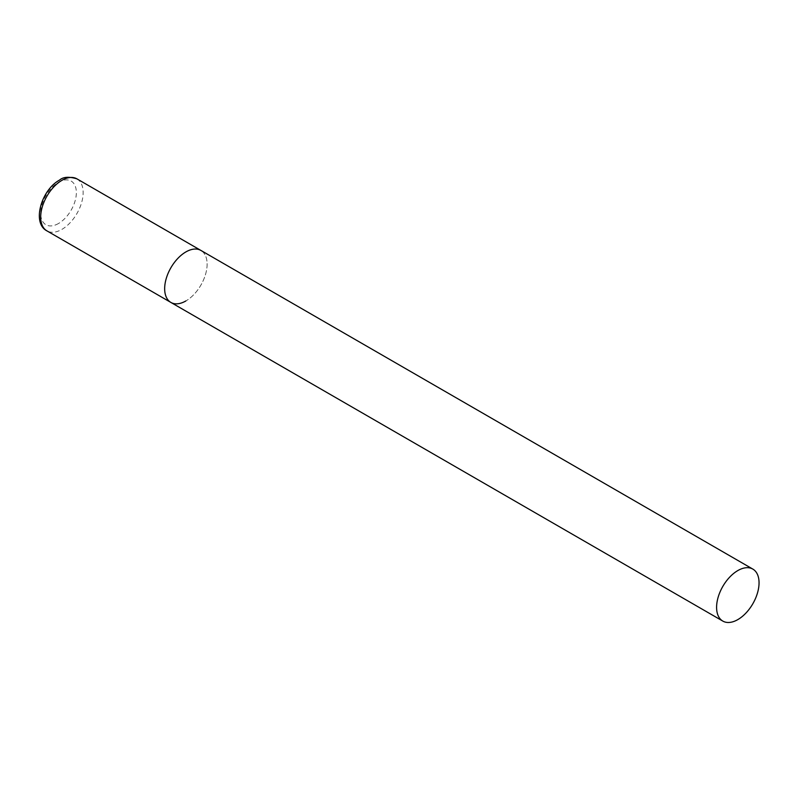 <?xml version="1.0" encoding="UTF-8"?>
<svg xmlns="http://www.w3.org/2000/svg" width="799" height="799" viewBox="0 0 799 799"><rect width="100%" height="100%" fill="white"/><g stroke="black" fill="none" stroke-linecap="round" stroke-linejoin="round"><path stroke-width="0.6" stroke-dasharray="4 3" d="M170.876 302.431A30.022 17.328 120 0 0 194.017 294.392A30.022 17.328 120 0 0 207.121 264.179A30.022 17.328 120 0 0 200.899 250.437A30.022 17.328 -60 0 1 205.503 274.486A30.022 17.328 -60 0 1 185.887 300.943M76.934 178.856A30.022 17.328 -60 0 1 81.528 202.916A30.022 17.328 -60 0 1 61.922 229.373A30.022 17.328 -60 0 1 46.911 230.861M58.527 223.49A25.218 14.562 -60 0 1 40.689 213.193A25.218 14.562 -60 0 1 58.527 182.312A25.218 14.562 -60 0 1 76.354 192.599A25.218 14.562 -60 0 1 58.527 223.49"/><path stroke-width="1.2" d="M185.887 300.943A30.022 17.328 -60 0 1 170.876 302.431A30.022 17.328 -60 0 1 166.282 278.372A30.022 17.328 -60 0 1 185.887 251.925A30.022 17.328 -60 0 1 200.899 250.437A30.022 17.328 120 0 0 177.768 258.477A30.022 17.328 120 0 0 164.664 288.689A30.022 17.328 120 0 0 170.876 302.431L46.911 230.861A30.022 17.328 -60 0 1 42.307 206.801A30.022 17.328 -60 0 1 61.922 180.344A30.022 17.328 -60 0 1 76.934 178.856C69.014 176.429 63.211 176.849 59.516 180.105C41.458 189.772 31.57 223.041 46.911 230.861M759.05 582.831A30.022 17.328 120 0 0 752.828 569.088A30.022 17.328 120 0 0 729.697 577.128A30.022 17.328 120 0 0 716.593 607.34A30.022 17.328 120 0 0 722.815 621.083A30.022 17.328 120 0 0 745.946 613.043A30.022 17.328 120 0 0 759.05 582.831M752.828 569.088L76.934 178.856M170.876 302.431L722.815 621.083"/></g></svg>
